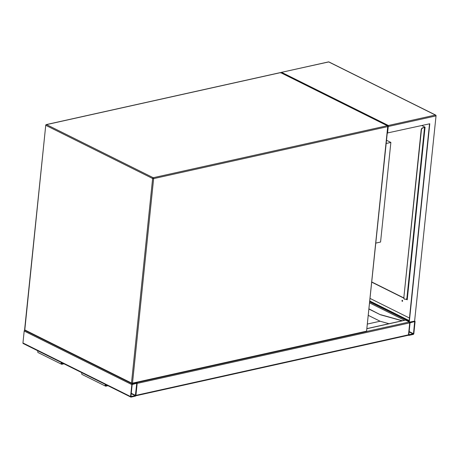 <?xml version="1.0" encoding="UTF-8"?>
<svg xmlns="http://www.w3.org/2000/svg" width="459" height="459" viewBox="0 0 459 459"><rect width="100%" height="100%" fill="white"/><g stroke="black" fill="none" stroke-linecap="round" stroke-linejoin="round"><path stroke-width="0.69" d="M386.524 140.27L390.867 142.433L386.197 143.472M390.867 142.433L380.568 242.042L375.898 243.081M23.415 343.521A0.711 0.488 -63.5 0 1 22.95 342.976L24.184 331.025A0.711 0.488 -63.5 0 1 24.763 330.245M130.585 396.553A0.711 0.488 116.5 0 0 131.05 397.098L135.33 396.146A0.711 0.488 116.5 0 0 135.933 395.365L137.166 383.408A0.711 0.488 116.5 0 0 136.702 382.863L132.427 383.816A0.711 0.488 116.5 0 0 131.825 384.596L130.585 396.553L22.95 342.976M135.371 395.733L136.753 383.288L132.158 384.522L130.924 396.478L135.371 395.733L131.211 393.661M405.171 320.204A0.711 0.459 77.5 0 1 405.584 320.112L409.061 321.845M409.594 322.252A0.711 0.459 77.5 0 1 409.726 322.872L408.487 334.823A0.711 0.459 77.5 0 1 408.177 335.288L135.778 395.79M135.921 395.434A0.711 0.459 -102.5 0 0 135.933 395.365L137.166 383.408A0.711 0.459 -102.5 0 0 136.862 382.576M413.232 334.422A0.711 0.488 116.5 0 0 413.834 333.636L415.068 321.684A0.711 0.488 116.5 0 0 414.603 321.139L410.329 322.092A0.711 0.488 116.5 0 0 409.726 322.872L408.487 334.823A0.711 0.488 116.5 0 0 408.958 335.368L413.232 334.422M408.826 334.749L413.502 333.71L414.655 321.564L410.059 322.797L408.826 334.749M402.457 301.316A0.591 0.379 77.5 0 1 402.216 300.243M402.262 300.261A0.591 0.379 -102.5 0 0 402.331 301.385A0.591 0.379 -102.5 0 0 402.262 300.261M414.603 321.139L436.05 115.783L414.603 321.139L409.026 322.212L429.526 123.827M409.262 322.327L429.779 123.769L387.276 133.007M387.557 133.15L388.245 126.506L387.953 126.363M369.874 301.379L409.158 320.927M407.248 299.635L406.123 299.079M403.817 297.931L371.876 282.033M369.908 301.047L409.193 320.6M409.457 318.035L370.178 298.482M371.859 282.216L403.817 298.12M405.859 299.136L407.225 299.819L425.068 127.16L421.81 125.542M280.61 72.935L281.677 72.384L388.377 125.491L388.245 126.506L435.809 115.943A0.711 0.459 77.5 0 0 435.407 115.043L328.707 61.936L281.206 72.407L328.483 61.902A0.711 0.459 77.5 0 1 328.707 61.936A0.711 0.488 116.5 0 1 328.96 61.959A0.711 0.711 0 0 0 328.483 61.902A0.711 0.459 77.5 0 0 328.294 62.028M424.85 127.051L424.799 127.533L424.311 127.476M406.892 298.574L407.328 298.809M407.093 298.861L407.024 299.526M407.03 298.832L405.222 299.279A1.784 1.216 116.5 0 1 404.603 299.216L404.368 299.102A1.784 1.216 -63.5 0 1 403.822 297.799L421.19 129.788A1.784 1.216 -63.5 0 1 422.693 127.832L424.334 127.304M422.693 127.832L424.736 127.504M422.928 127.952A1.784 1.216 116.5 0 0 421.419 129.908L421.19 129.788M403.822 297.799L421.419 129.908M404.058 297.914A1.784 1.216 116.5 0 0 404.603 299.216M402.095 320.801L380.413 314.759L369.093 308.936M402.365 320.743L380.677 314.696M380.413 314.759L369.076 309.114M367.539 324.02L380.092 321.231L368.422 315.425M388.991 323.715L380.092 321.231M63.979 363.809L61.948 364.262A1.251 0.849 -63.5 0 1 61.512 364.216L38.114 352.569A1.251 0.849 -63.5 0 1 38.017 350.888M61.512 364.216A1.251 0.849 -63.5 0 1 61.414 362.535M63.302 363.476L61.999 363.763A0.711 0.488 -63.5 0 1 61.753 362.702M107.297 385.371L105.995 385.658A0.711 0.488 -63.5 0 1 105.742 384.596M107.974 385.703L105.943 386.157A1.251 0.849 -63.5 0 1 105.507 386.111A1.251 0.849 -63.5 0 1 105.409 384.43M105.507 386.111L82.104 374.469A1.251 0.849 -63.5 0 1 82.006 372.783M46.307 124.578A0.711 0.711 0 0 0 45.751 125.204L24.792 329.929L131.492 383.036L152.629 178.505L45.929 125.393A0.711 0.488 -63.5 0 1 46.531 124.613L153.231 177.719L387.31 125.726L280.61 72.62L46.531 124.613A0.711 0.459 -102.5 0 0 46.307 124.578L280.386 72.585A0.711 0.459 -102.5 0 0 280.197 72.711M387.712 126.627L153.633 178.62L132.496 383.15L366.575 331.157L387.712 126.627A0.711 0.459 -102.5 0 0 387.31 125.726A0.711 0.488 116.5 0 1 387.775 126.277L387.712 126.627M280.856 72.642A0.711 0.711 0 0 0 280.386 72.585A0.711 0.459 -102.5 0 1 280.61 72.62A0.711 0.488 -63.5 0 1 280.856 72.642L387.562 125.755A0.711 0.711 0 0 1 387.953 126.466L366.575 331.157A0.711 0.459 -102.5 0 1 366.259 331.622A0.711 0.711 0 0 0 366.816 330.996L366.638 330.807M153.633 178.62A0.711 0.459 -102.5 0 0 153.231 177.719A0.711 0.488 116.5 0 0 152.629 178.505L153.633 178.62M366.035 331.587A0.711 0.459 -102.5 0 0 366.259 331.622L132.181 383.615A0.711 0.459 -102.5 0 0 132.496 383.15L131.492 383.036A0.711 0.488 -63.5 0 0 131.71 383.558A0.711 0.711 0 0 0 132.181 383.615A0.711 0.459 -102.5 0 1 131.957 383.581A0.711 0.488 -63.5 0 1 131.71 383.558L25.01 330.446A0.711 0.488 116.5 0 1 24.792 329.929L24.614 329.734A0.711 0.711 0 0 0 25.01 330.446M136.702 382.863L136.346 382.691M132.427 383.816L132.054 383.632M131.825 384.596L24.184 331.025M135.6 395.44L131.251 393.277M136.834 383.483L136.495 383.317M408.487 334.823L135.933 395.365M405.584 320.112L367.057 328.667M409.044 322.04L366.563 331.473M409.726 322.872L137.166 383.408M369.713 302.957L404.499 320.267M369.822 301.924L409.101 321.478M409.112 331.937L413.272 334.009M409.153 331.547L413.502 333.71M414.397 321.593L414.735 321.759M388.377 125.491L435.407 115.043A0.711 0.488 -63.5 0 1 435.66 115.071L328.96 61.959M406.829 298.924L424.529 127.591M61.999 363.763L61.581 363.557M105.57 385.451L105.995 385.658M45.751 125.204L24.614 329.734M130.804 397.069L23.168 343.498M136.948 382.892L136.484 382.657M405.36 320.078L367.062 328.587M408.361 335.173L408.705 335.345M436.05 115.783A0.711 0.711 0 0 0 435.66 115.071M407.07 298.763L424.764 127.516"/></g></svg>
